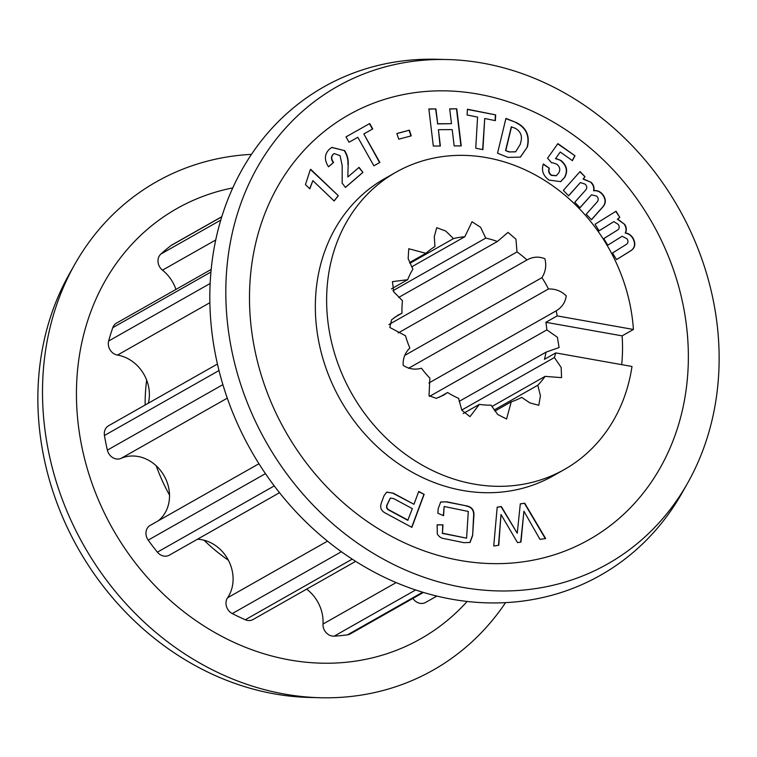 <?xml version="1.0" encoding="UTF-8"?>
<svg xmlns="http://www.w3.org/2000/svg" width="757" height="757" viewBox="0 0 757 757"><rect width="100%" height="100%" fill="white"/><g stroke="black" fill="none" stroke-linecap="round" stroke-linejoin="round"><path stroke-width="1.14" d="M505.553 602.638A280.648 242.562 -119.5 0 1 320.552 697.736L309.66 697.462A274.327 237.102 -119.5 0 1 274.45 693.885A274.327 237.102 -119.5 0 1 69.464 273.75L74.829 264.259A280.648 242.562 -119.5 0 1 251.447 154.362M320.552 697.736A280.648 242.562 -119.5 0 1 284.537 694.074A280.648 242.562 -119.5 0 1 74.829 264.259M467.183 601.446A247.255 213.692 -119.5 0 1 289.676 659.953A247.255 213.692 -119.5 0 1 78.312 424.989A247.255 213.692 -119.5 0 1 232.749 187.897M197.482 539.221A36.573 31.605 -119.5 0 1 201.561 539.675A36.573 31.605 -119.5 0 1 203.974 540.195A170.827 147.643 60.5 0 0 228.349 560.189A170.827 147.643 -119.5 0 1 203.974 540.195A36.573 31.605 -119.5 0 1 228.349 560.189A36.573 31.605 -119.5 0 1 227.573 597.784A10.541 9.103 60.5 0 0 232.276 613.577A219.634 189.827 60.5 0 0 245.287 619.756A10.541 9.103 60.5 0 0 253.046 619.519L355.676 561.344M217.439 364.032L108.582 425.737A10.541 9.103 60.5 0 0 104.457 435.474A219.634 189.827 60.5 0 0 107.371 450.131A10.541 9.103 60.5 0 0 121.044 458.382A36.573 31.605 -119.5 0 1 137.982 456.48A36.573 31.605 -119.5 0 1 156.235 465.82A170.827 147.643 60.5 0 0 169.521 495.106A170.827 147.643 -119.5 0 1 156.235 465.82A36.573 31.605 -119.5 0 1 169.521 495.106A36.573 31.605 -119.5 0 1 158.279 520.797M211.165 269.454L116.512 323.116A10.541 9.103 60.5 0 0 112.784 327.677A219.634 189.827 60.5 0 0 108.639 341.029A10.541 9.103 60.5 0 0 117.477 355.08A36.573 31.605 -119.5 0 1 117.846 355.147A36.573 31.605 -119.5 0 1 146.678 380.156A170.827 147.643 60.5 0 0 145.155 405.014A170.827 147.643 -119.5 0 1 146.678 380.156A36.573 31.605 -119.5 0 1 148.334 403.207M462.413 587.337A274.327 237.102 -119.5 0 1 225.927 300.198A274.327 237.102 -119.5 0 1 447.34 59.538A274.327 237.102 -119.5 0 1 482.55 63.115A274.327 237.102 -119.5 0 1 687.536 483.25A274.327 237.102 -119.5 0 1 462.413 587.337M459.972 560.417A244.038 210.919 -119.5 0 1 249.678 288.228A244.038 210.919 -119.5 0 1 477.885 94.067A244.038 210.919 -119.5 0 1 688.179 366.256A244.038 210.919 -119.5 0 1 459.972 560.417M687.536 483.25L682.171 492.741A280.648 242.562 -119.5 0 1 451.863 599.222A280.648 242.562 -119.5 0 1 209.935 305.468A280.648 242.562 -119.5 0 1 436.448 59.264L447.34 59.538M564.467 469.454L553.168 475.85A170.827 147.643 -119.5 0 1 462.659 490.46A170.827 147.643 -119.5 0 1 320.883 351.134A170.827 147.643 -119.5 0 1 384.688 178.624L395.977 172.227A170.827 147.643 60.5 0 0 332.172 344.728A170.827 147.643 60.5 0 0 473.948 484.064A170.827 147.643 60.5 0 0 564.467 469.454A170.827 147.643 60.5 0 0 631.991 366.483L555.752 352.913L544.463 359.31A87.046 75.236 -119.5 0 0 545.996 352.166L459.13 401.409M633.42 329.465L557.171 315.896L545.882 322.302L622.122 335.862A170.827 147.643 -119.5 0 1 621.715 364.647A170.827 147.643 60.5 0 0 622.122 335.862L633.42 329.465A170.827 147.643 60.5 0 0 486.486 157.617A170.827 147.643 60.5 0 0 395.977 172.227M467.429 109.226L495.674 114.884L495.343 120.628L484.726 118.508L482.909 149.64L475.756 148.211L477.572 117.08L467.097 114.979L467.429 109.226M449.696 108.838L456.764 108.8L461.231 145.893L454.162 145.931L452.194 129.608L438.407 129.693L440.385 146.016L433.316 146.054L428.85 108.961L435.909 108.913L437.697 123.76L451.484 123.675L449.696 108.838M396.848 133.525L409.367 130.185L411.269 135.844L398.75 139.184L396.848 133.525M348.078 176.807L359.045 167.363L362.944 172.369L345.466 187.424L342.155 183.166L342.192 165.537L340.054 155.658L334.197 153.557L333.345 154.154C331.15 156.604 331.235 159.367 333.61 162.424L328.529 166.805C324.072 159.982 324.412 154.078 329.532 149.072L331.897 147.378L344.634 150.634C347.331 154.939 348.513 159.557 348.182 164.506L347.804 176.958L348.182 164.506M346.006 136.866L369.709 123.552L372.747 128.927L363.824 133.942L379.872 162.443L373.873 165.811L357.824 137.301L349.034 142.24L346.006 136.866L369.709 123.552M310.238 169.861L310.682 169.294L338.341 195.732L334.149 200.993L312.859 180.649L309.831 188.824L305.44 184.623L310.238 169.861M385.739 513.274C381.254 511.032 379.768 507.663 381.263 503.187L383.988 495.826L386.676 492.116L393.224 493.129L413.965 504.294L418.735 491.435L424.138 494.349L411.865 527.364L385.739 513.274M595.059 224.252L616.047 211.212L619.794 217.391L617.646 219.019L624.695 224.403C626.569 227.327 626.824 230.166 625.452 232.929C628.717 233.411 631.291 235.209 633.164 238.341C636.107 244.095 635.057 248.4 629.985 251.248L616.539 259.604L612.517 252.989L625.878 244.681C628.178 243.375 628.565 241.426 627.051 238.843L622.15 236.241L607.786 245.202L603.783 238.606L617.125 230.317C619.434 229.011 619.832 227.062 618.318 224.46L613.87 221.631L599.061 230.847L595.059 224.252M500.992 514.495L498.759 545.277L493.734 546.005L497.188 507.162L501.352 506.565L517.258 533.269L520.305 503.85L524.724 503.216L545.646 538.549L539.978 539.363L523.92 511.212L520.967 542.088L517.504 542.599L500.992 514.495L498.494 545.314M443.583 515.697L437.868 513.218L438.152 508.855L440.678 502.005L446.781 501.815L466.255 505.827C471.933 506.783 474.459 510.246 473.854 516.217L472.623 535.634L470.05 542.457L463.927 542.674L444.454 538.672C441.322 538.359 438.946 536.779 437.309 533.94L437.139 524.79L442.996 524.838L442.467 533.193L466.596 538.161L468.29 511.448L444.16 506.49L443.583 515.697M527.355 146.981L520.419 157.115L507.994 157.409L497.529 153.198L505.931 118.395L516.331 122.568C525.888 127.346 529.692 134.945 527.743 145.382L527.355 146.981L520.286 157.191M563.34 190.367L580.061 171.565L584.981 176.693L583.325 178.907L591.17 182.333C593.602 184.746 594.482 187.518 593.819 190.632C596.97 190.206 599.799 191.294 602.279 193.906C606.357 198.873 606.338 203.463 602.231 207.664L591.51 219.719L586.24 214.231L596.885 202.251C598.749 200.331 598.673 198.277 596.658 196.091L591.472 194.842L580.032 207.749L574.781 202.28L585.407 190.329C587.281 188.408 587.214 186.345 585.199 184.159L580.392 182.56L568.592 195.836L563.34 190.367M552.591 162.755L551.721 162.869L547.557 158.213L557.89 143.612L575.017 155.791L572.396 160.645L560.237 152.015L555.714 158.44L560.975 160.475C566.87 165.357 568.138 170.968 564.769 177.289L560.7 181.642L548.976 180.081C543.11 175.709 541.236 170.344 543.356 163.985L549.355 168.253C548.361 171.006 549.109 173.315 551.579 175.198L556.281 175.681L558.808 172.814C560.53 169.521 559.82 166.635 556.688 164.155L552.591 162.755M615.782 211.383L619.794 217.391M619.519 217.552L617.646 219.019M617.371 219.17L624.695 224.403M624.421 224.555C626.304 227.479 626.55 230.327 625.187 233.08L625.452 232.929M625.187 233.08C628.452 233.563 631.016 235.361 632.89 238.493L633.164 238.341M632.89 238.493C635.842 244.246 634.782 248.551 629.71 251.4L629.985 251.248M629.71 251.4L616.529 259.594M607.776 245.183L622.15 236.241M599.052 230.828L613.87 221.631M497.179 507.275L501.352 506.565M501.087 506.717L517.258 533.269M520.286 503.963L524.724 503.216M524.459 503.367L545.305 538.596M520.702 542.126L523.92 511.212M440.546 502.09L446.781 501.815M446.507 501.967L466.255 505.827M465.981 505.979C471.658 506.935 474.194 510.398 473.579 516.369L473.854 516.217M473.579 516.369L472.623 535.634M472.349 535.795L469.908 542.532M437.13 524.942L442.996 524.838M442.722 524.989L442.467 533.193M442.202 533.354L466.596 538.161M443.328 515.583L444.16 506.49M386.543 492.201L393.224 493.129M392.959 493.28L413.965 504.294M418.649 491.69L424.138 494.349M423.863 494.51L411.685 527.26M390.271 498.106L386.95 504.947C386.023 507.332 386.77 509.111 389.193 510.303L407.786 520.314L412.338 508.647L393.744 498.626L390.404 498.021L387.215 504.796C386.297 507.171 387.045 508.959 389.458 510.142L408.061 520.163M310.493 169.53L338.341 195.732M338.067 195.883L334.064 200.917M309.67 188.673L312.859 180.649M369.444 123.703L372.472 129.078M379.598 162.594L363.824 133.942M358.809 167.562L362.944 172.369M362.679 172.52L345.429 187.376M334.064 153.643L333.345 154.154M333.071 154.314C330.875 156.765 330.96 159.519 333.335 162.575L333.61 162.424M333.335 162.575L328.491 166.748M331.765 147.454L344.634 150.634M344.359 150.794C347.056 155.09 348.239 159.708 347.908 164.657M396.876 133.601L409.367 130.185M409.092 130.336L410.966 135.929M449.715 108.989L456.764 108.8M456.49 108.951L460.947 145.902M440.091 146.016L438.407 129.693M428.869 109.112L435.909 108.913M435.635 109.074L437.697 123.76M437.432 123.911L451.484 123.675M467.419 109.434L495.674 114.884M495.409 115.036L495.087 120.581M482.644 149.593L484.726 118.508M505.875 118.631L516.331 122.568M516.056 122.729C525.613 127.498 529.417 135.096 527.468 145.533L527.743 145.382M527.468 145.533L527.08 147.132M508.931 151.939L515.659 151.769L520.248 144.35L520.702 142.477C522.604 136.09 520.693 131.311 514.987 128.141L511.278 126.911L505.562 150.577L508.931 151.939L515.526 151.845M505.562 150.577L509.196 151.779M511.543 126.76L505.827 150.425M579.862 171.792L584.981 176.693M584.716 176.845L583.325 178.907M583.06 179.059L591.17 182.333M590.895 182.484C593.327 184.897 594.207 187.67 593.545 190.792L593.819 190.632M593.545 190.792C596.705 190.357 599.525 191.445 602.004 194.057L602.279 193.906M602.004 194.057C606.083 199.025 606.073 203.614 601.957 207.815L591.444 219.644M579.957 207.683L591.472 194.842M568.516 195.76L580.392 182.56M557.729 143.849L575.017 155.791M574.752 155.942L572.254 160.55M555.714 158.44L560.237 152.015M555.439 158.601L560.975 160.475M560.7 160.626C566.596 165.518 567.864 171.12 564.504 177.441L564.769 177.289M564.504 177.441L560.558 181.718M543.233 164.25L549.355 168.253M549.08 168.414C548.096 171.158 548.834 173.467 551.314 175.359L551.579 175.198M551.314 175.359L556.14 175.756M411.619 266.89L464.807 236.742A87.046 75.236 60.5 0 0 453.49 238.606L445.75 231.055L436.751 227.687L434.291 236.544L434.934 246.517A87.046 75.236 60.5 0 0 425.879 253.321L408.752 248.731L408.155 258.686L412.887 269.151A87.046 75.236 60.5 0 0 407.663 279.712L392.429 281.642L393.791 291.928L402.478 300.718A87.046 75.236 60.5 0 0 402.014 306.926A87.046 75.236 60.5 0 0 401.995 313.209L394.397 317.514M306.632 589.145A36.573 31.605 -119.5 0 1 323.002 624.042A10.541 9.103 60.5 0 0 334.159 636.154A219.634 189.827 60.5 0 0 347.501 634.83A10.541 9.103 60.5 0 0 350.359 633.874L423.447 592.438M221.792 216.691L171.877 244.984A10.541 9.103 60.5 0 0 170.94 245.609A219.634 189.827 60.5 0 0 160.844 254.078A10.541 9.103 60.5 0 0 162.481 270.164A36.573 31.605 -119.5 0 1 175.946 289.42M429.465 396.441L546.857 329.891L557.389 337.253L559.073 347.539L545.996 352.166M461.742 410.057L554.379 357.541A87.046 75.236 60.5 0 0 555.752 352.913M554.379 357.541L561.164 367.429L561.571 377.639L545.087 376.371L491.861 406.537M494.141 410.001L537.792 385.247A87.046 75.236 60.5 0 0 545.087 376.371M537.792 385.247L540.441 395.788L538.776 405.279L529.919 402.923L521.658 397.378A87.046 75.236 60.5 0 1 511.249 401.816L506.565 419L497.699 414.476L491.066 405.156A87.046 75.236 60.5 0 1 479.342 404.38L469.983 416.662L461.827 410.256L458.6 398.352A87.046 75.236 60.5 0 1 447.586 392.505L443.621 395.154L436.269 398.362L429.03 395.646L429.872 378.14A87.046 75.236 60.5 0 1 421.469 368.233C414.902 370.041 408.808 369.075 403.188 365.328C402.771 358.581 404.995 352.819 409.849 348.021A87.046 75.236 60.5 0 1 405.515 335.767L389.798 327.459L391.577 319.814L398.191 315.035L401.995 313.209M464.807 236.742L472.037 221.773L480.61 227.308L485.729 238.114L392.883 290.745M398.712 297.416L497.358 241.502A87.046 75.236 60.5 0 0 485.729 238.114M497.358 241.502L508.023 232.408L515.952 239.174L517.003 251.93L388.909 324.545M398.163 332.976L526.938 259.982A87.046 75.236 60.5 0 0 517.003 251.93M526.938 259.982C532.843 256.68 538.833 256.273 544.908 258.762C546.611 265.442 545.617 271.744 541.927 277.649L405.099 355.213M408.506 368.309L548.437 288.985A87.046 75.236 60.5 0 0 541.927 277.649M548.437 288.985C555.392 288.748 561.325 291.038 566.236 295.873C565.337 302.384 561.987 307.38 556.177 310.843L428.907 382.985M557.171 315.896A87.046 75.236 60.5 0 0 556.177 310.843M258.951 463.729L150.217 525.367A10.541 9.103 60.5 0 0 148.192 540.12A219.634 189.827 60.5 0 0 157.39 552.156A10.541 9.103 60.5 0 0 169.369 555.155L279.532 492.712M412.906 598.418A10.541 9.103 60.5 0 0 425.623 602.43L436.846 596.071M494.927 411.07L511.249 401.816M463.18 413.549L479.342 404.38M438.984 397.378L447.586 392.505M407.663 279.712L391.483 288.881M425.879 253.321L409.594 262.556M453.49 238.606L409.916 263.313M545.882 322.302A87.046 75.236 -119.5 0 1 546.857 329.891M396.157 582.578L323.002 624.042M327.516 541.141L227.573 597.784M219 370.542L104.457 435.474M210.929 272.037L112.784 327.677M221.754 216.805L170.94 245.609M422.69 592.211L347.501 634.83M415.65 589.958L334.159 636.154M352.232 559.13L245.287 619.756M341.398 551.721L232.276 613.577M227.28 398.163L121.044 458.382M274.261 485.899L157.39 552.156M265.461 473.645L148.192 540.12M209.869 302.705L117.477 355.08M222.889 384.651L107.371 450.131M215.717 239.988L162.481 270.164M210.143 283.487L108.639 341.029M220.751 220.117L160.844 254.078"/></g></svg>
